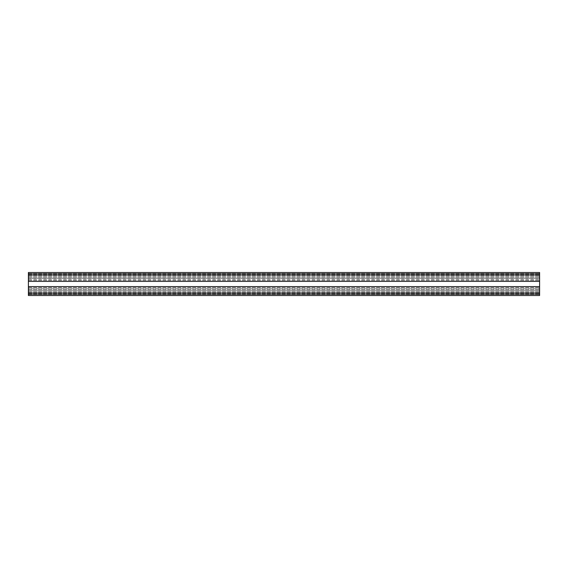 <?xml version="1.0" encoding="UTF-8"?>
<svg xmlns="http://www.w3.org/2000/svg" width="568" height="568" viewBox="0 0 568 568"><rect width="100%" height="100%" fill="white"/><g stroke="black" fill="none" stroke-linecap="round" stroke-linejoin="round"><path stroke-width="0.43" stroke-dasharray="2.84 2.13" d="M28.4 293.968L539.6 293.968L28.4 293.968L28.4 287.628L28.4 294.48L28.4 287.628L28.4 293.968L539.6 293.968L539.6 287.628L539.6 295.502L539.6 292.435L28.4 292.435L28.4 290.709L28.4 292.435L539.6 292.435L539.6 295.502L28.4 295.502L539.6 295.502L28.4 295.502L28.4 278.377L28.4 281.394L28.4 278.377L28.4 281.394L539.6 281.394L539.6 272.498L539.6 279.193L539.6 272.498L28.4 272.498L539.6 272.498L28.4 272.498L28.4 275.565L539.6 275.565L28.4 275.565L28.4 277.291L539.6 277.291L28.4 277.291L28.4 279.193L539.6 279.193L28.4 279.193L28.4 275.565L539.6 275.565L28.4 275.565L28.4 272.498L28.4 280.372L28.4 273.52L28.4 274.649L28.4 274.032L539.6 274.032L539.6 274.649L539.6 273.52L539.6 280.372L539.6 273.52L539.6 274.649L539.6 274.032L28.4 274.032L539.6 274.032M28.4 278.377L539.6 278.377L539.6 289.623L539.6 278.377L28.4 278.377M28.4 280.28L539.6 280.28L28.4 280.28M28.4 287.72L539.6 287.72L28.4 287.72M28.4 289.623L539.6 289.623L28.4 289.623M539.6 293.968L539.6 286.606L28.4 286.606L28.4 281.394L28.4 286.606L539.6 286.606L539.6 281.394L28.4 281.394L539.6 281.394L28.4 281.394L28.4 274.032M28.4 290.709L539.6 290.709L539.6 288.807L539.6 292.435L539.6 290.709L28.4 290.709L28.4 288.807L539.6 288.807L28.4 288.807L28.4 290.709M28.4 292.435L539.6 292.435L28.4 292.435M28.4 286.606L539.6 286.606L28.4 286.606M28.4 290.646L539.6 290.646L28.4 290.646M28.4 293.457L539.6 293.457L28.4 293.457M28.4 287.628L539.6 287.628L28.4 287.628M28.4 291.924L539.6 291.924L28.4 291.924M28.4 294.48L539.6 294.48L28.4 294.48M28.4 276.076L539.6 276.076L28.4 276.076M28.4 273.52L539.6 273.52L28.4 273.52M28.4 274.543L539.6 274.543L28.4 274.543M28.4 277.354L539.6 277.354L28.4 277.354M28.4 280.372L539.6 280.372L28.4 280.372M28.4 292.023L539.6 292.023L28.4 292.023M28.4 293.379L539.6 293.379L28.4 293.379M28.4 293.4L539.6 293.4L28.4 293.4M28.4 275.977L539.6 275.977L28.4 275.977M28.4 274.621L539.6 274.621L28.4 274.621M28.4 274.6L539.6 274.6L28.4 274.6M28.4 293.351L539.6 293.351L28.4 293.351M28.4 274.649L539.6 274.649L28.4 274.649"/><path stroke-width="0.85" d="M28.4 274.032L539.6 274.032L539.6 272.498L28.4 272.498L28.4 281.394L539.6 281.394L539.6 295.502L28.4 295.502L28.4 293.968L539.6 293.968M539.6 274.032L539.6 281.394M28.4 281.394L28.4 286.606L539.6 286.606M28.4 286.606L28.4 293.968"/></g></svg>
